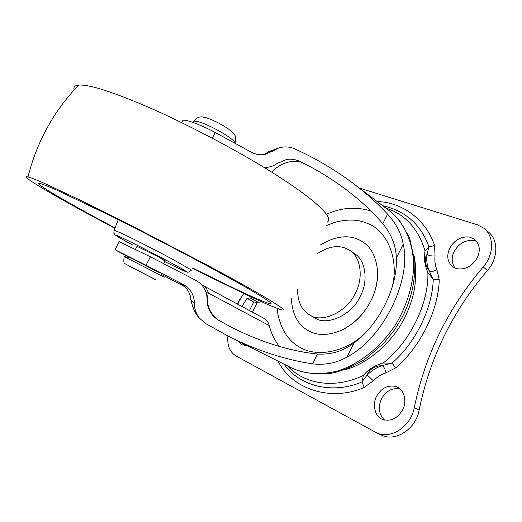 <?xml version="1.0" encoding="UTF-8"?>
<svg xmlns="http://www.w3.org/2000/svg" width="522" height="522" viewBox="0 0 522 522"><rect width="100%" height="100%" fill="white"/><g stroke="black" fill="none" stroke-linecap="round" stroke-linejoin="round"><path stroke-width="0.78" d="M159.164 272.543L131.153 258.038L155.954 271.009M291.328 298.225C292.196 314.544 298.212 325.545 309.383 331.216C318.622 336.083 329.937 335.483 343.332 329.408C355.782 322.4 364.982 312.828 370.927 300.672C375.181 292.34 377.426 283.302 377.674 273.567C376.786 256.459 370.555 245.19 358.986 239.768C347.88 234.495 334.987 236.251 320.319 245.027M391.82 288.353C399.8 259.806 387.096 230.711 368.141 223.729C358.529 219.253 347.163 218.868 334.034 222.581L326.27 225.641M277.169 308.372L277.861 313.911C281.293 330.4 288.953 341.701 300.842 347.809C315.451 356.369 341.877 353.616 362.307 335.809M238.919 301.507L238.619 301.344L243.702 293.495L238.919 301.507L237.836 304.287M239.474 300.235L237.438 304.078M241.921 306.486L247.01 298.31L252.661 297.69M261.15 301.572L258.383 302.453L250.436 298.062M263.962 167.366L266.357 167.373C270.344 167.138 273.952 165.826 277.175 163.438L286.598 159.458C291.276 158.773 295.765 159.464 300.078 161.526C289.286 160.208 279.799 163.732 271.623 172.09M266.788 167.34L266.416 168.867M206.17 292.646L208.265 293.018C207.443 289.514 205.733 287.041 203.149 285.606L263.962 318.361C266.572 319.81 268.341 322.218 269.267 325.584L208.265 293.018C205.779 304.15 209.289 313.272 218.79 320.371L215.136 317.767C209.785 312.998 207.123 306.982 207.156 299.726C207.051 291.048 203.241 284.568 195.724 280.288L150.434 256.811L119.277 241.706M203.149 285.606L201.557 284.744M264.021 154.564L268.967 151.53L272.823 151.015L264.935 154.414C260.23 155.256 255.715 154.525 251.389 152.235L215.201 132.49L212.265 138.128M182.798 284.895C178.335 282.389 178.439 282.226 183.105 284.399C190.432 288.542 194.204 294.858 194.406 303.341L190.869 299.798L190.543 297.142M300.078 161.526C315.131 168.834 329.454 177.434 343.045 187.333C358.614 198.797 371.866 210.921 382.809 223.71L387.598 214.164C377.321 203.123 365.426 192.546 351.919 182.452C334.087 169.245 315.073 158.075 294.891 148.933C289.593 146.61 284.203 146.297 278.709 147.994L272.823 151.015M194.406 303.341C194.38 308.835 196.037 313.735 199.371 318.028L205.414 323.412L229.563 336.873C257.868 350.843 285.541 359.841 312.574 363.854L317.487 354.06C289.73 351.091 261.196 342.236 231.872 327.503L218.79 320.371M183.105 284.399L146.036 265.248L150.434 256.811M387.598 214.164C396.152 223.514 401.359 233.53 403.219 244.198C411.884 279.994 382.828 338.889 346.993 357.028C336.827 362.986 325.356 365.263 312.574 363.854M346.993 357.028L354.04 342.882C343.587 351.058 331.398 354.784 317.487 354.06M382.809 223.71C391.559 234.385 396.054 245.842 396.302 258.09L403.219 244.198M354.04 342.882C378.952 324.965 397.953 286.571 396.302 258.09M258.383 302.453L253.764 302.029L247.01 298.31M185.153 286.904L160.978 274.2M129.534 257.672L115.075 249.725L146.036 265.248M182.178 121.809L182.915 120.406C185.147 118.977 201.172 124.862 215.201 132.49M269.267 325.584C271.166 333.082 274.507 340.031 279.29 346.432M370.829 210.881C355.743 206.536 341.023 207.645 326.668 214.216M115.01 227.931C79.983 209.276 48.213 191.483 39.92 185.003C38.073 183.476 38.295 183.02 40.592 183.633C43.815 184.547 49.864 187.007 58.745 191L109.724 215.423C139.844 230.417 175.431 248.837 203.808 264.06C250.553 289.162 277.404 305.344 269.828 303.752C264.373 302.153 253.581 297.54 237.445 289.906L192.735 268.093M137.025 246.319L158.897 257.144L165.135 260.824L161.977 259.421M114.853 228.31L93.105 216.656C54.464 195.867 16.802 173.891 27.992 176.925C31.366 177.839 37.865 180.455 47.502 184.781L81.027 200.526L130.03 224.878L209.322 266.246C261.62 294.349 290.65 311.934 281.756 309.905C275.407 307.973 263.251 302.753 245.288 294.245L192.514 268.425M74.15 89.895C73.295 87.037 74.796 85.432 78.639 85.079C83.115 84.773 89.869 85.915 98.906 88.518C112.4 92.498 131.74 99.806 155.837 110.475C188.951 125.45 227.644 145.71 258.299 163.947C309.017 194.321 335.731 217.341 327.098 222.242M246.834 345.512L241.784 344.768L238.169 341.173M244.518 345.557L243.154 343.672M402.671 409.763C397.412 418.624 390.652 421.822 382.385 419.362L381.882 419.127C374.966 416.543 372.075 404.054 376.545 396.407C381.243 388.166 387.618 384.838 395.676 386.43L397.686 387.285C404.322 390.064 407.023 402.208 402.671 409.763M384.505 420.066C378.874 414.292 377.856 407.251 381.445 398.945C385.888 391.004 392.068 387.657 399.976 388.89M477.349 257.633C472.175 266.35 465.246 270.031 456.567 268.673L452.789 266.879C447.387 261.979 446.369 255.767 449.729 248.224C454.342 240.133 460.867 236.381 469.304 236.955L474.583 239.259C479.698 244.152 480.618 250.273 477.349 257.633M455.04 268.145C451.576 263.068 451.269 257.555 454.127 251.597C458.714 243.559 465.213 239.833 473.63 240.433L476.716 241.412M385.654 207.965C405.163 214.242 418.305 228.61 425.078 251.075C423.616 257.444 424.549 264.608 427.87 272.562C428.993 303.347 409.418 343.189 383.122 363.012C374.594 365.439 368.023 369.569 363.41 375.409C334.83 389.249 304.274 384.349 287.531 365.863M373.308 380.734L367.194 374.998C371.671 370.581 376.662 367.442 382.176 365.589C384.127 367.005 385.393 369.426 385.973 372.838C381.314 374.378 377.093 377.014 373.308 380.734L364.284 387.428L361.922 381.967L363.41 375.409M383.122 363.012L391.911 363.181L382.176 365.589C374.241 366.15 369.25 369.289 367.194 374.998L361.922 381.967C334.073 394.149 300.019 387.109 284.17 364.186M385.973 372.838L395.846 367.762L391.911 363.181C415.277 343.326 432.431 308.372 433.247 279.498L427.87 272.562M439.243 279.805L433.247 279.498L429.123 270.696C427.035 265.705 426.324 260.263 426.983 254.371C429.084 255.643 431.772 256.178 435.048 255.976L434.578 245.529L428.914 246.854L426.983 254.371C424.112 258.644 424.823 264.086 429.123 270.696C431.218 271.779 433.815 271.46 436.914 269.743L439.243 279.805C438.473 310.146 420.445 346.934 395.846 367.762M425.078 251.075L428.914 246.854C421.084 224.662 405.666 210.94 382.665 205.701M359.338 188.057L477.219 224.734L483.79 228.186C494.399 236.088 494.021 254.69 483.183 266.996C448.13 308.032 425.169 354.895 414.305 407.584C410.997 426.689 390.273 440.085 376.147 432.588L235.911 355.906C229.739 351.985 227.063 345.362 227.899 336.031M483.79 228.186L488.057 231.735C498.647 239.637 498.308 258.149 487.522 270.376C452.652 311.138 429.854 357.727 419.127 410.135C415.877 429.13 395.239 442.428 381.125 434.943L376.147 432.588M297.638 289.429C297.494 300.842 301.044 309.05 308.287 314.055L309.67 314.903C321.245 323.725 347.417 311.96 355.345 293.116C363.638 278.467 361.002 256.543 349.446 250.24L346.849 248.792C338.119 244.694 328.103 246.449 316.789 254.057M314.57 317.702L314.733 317.794C326.322 326.609 352.409 314.955 360.278 296.209C368.519 281.645 365.837 259.806 354.281 253.503L349.877 250.534M124.164 256.556L164.247 277.182M229.563 336.873L292.013 368.108C305.611 374.248 320.86 375.188 337.767 370.92C359.971 363.86 381.641 346.504 396.381 323.392C406.834 305.24 412.589 286.624 413.659 267.545C413.75 242.984 404.433 222.359 389.014 210.503M253.764 302.029L249.431 310.531M257.333 302.59L252.459 312.163M113.979 230.476L114.129 230.111L121.77 233.406C131.29 237.784 157.416 251.049 172.926 259.447L191.359 269.978M118.311 219.71L114.129 230.111C113.757 232.799 113.776 233.987 114.194 233.68C115.525 234.665 109.45 232.44 132.301 244.766L132.353 244.792C116.152 236.185 109.418 231.755 122.938 238.241C131.596 242.286 155.236 254.299 169.33 261.887C187.666 271.623 192.135 274.957 177.852 268.034L164.743 261.581C179.079 268.706 186.38 272.145 186.635 271.89C187.476 272.634 189.01 272.125 191.248 270.376M343.737 370.026C369.028 364.017 394.038 340.351 405.098 316.73C414.749 297.52 417.828 277.476 414.331 256.596M364.284 387.428C331.783 401.836 292.372 389.941 278.03 361.113M377.184 201.557C403.682 202.275 426.657 221.028 434.578 245.529M435.048 255.976C434.506 260.948 435.126 265.535 436.914 269.743M483.183 266.996L487.522 270.376M414.305 407.584L419.127 410.135M193.107 122.102L193.642 121.091L198.575 121.75C201.649 122.624 205.818 124.314 211.09 126.813C218.385 130.409 224.303 133.821 228.845 137.045C232.923 139.916 235.037 142.03 235.181 143.393M151.55 277.534C157.155 280.464 157.566 280.719 152.776 278.298L129.6 266.259L151.55 277.534M277.228 308.391L277.861 313.911M377.674 273.567L377.386 279.511L376.401 285.606L374.75 291.681L372.506 297.573L367.899 306.342L361.994 314.459L357.759 319.014L353.166 323.085L343.332 329.408M296.953 370.281C308.345 373.719 319.686 374.744 330.974 373.341C340.827 371.423 352.115 366.783 364.832 359.43L383.618 343.411L394.828 329.467L402.332 316.991C411.199 299.654 415.362 281.286 414.82 261.887L409.6 237.804L399.408 220.33L393.412 214.092M268.967 151.53L264.935 154.414M190.863 299.791C190.993 292.875 184.018 285.221 184.37 286.167L182.707 284.829M268.98 151.53L278.696 148M199.365 318.022C195.58 314.309 192.748 308.241 190.876 299.804M119.388 241.503L115.075 249.725M181.747 122.631L182.915 120.406M388.968 210.47L351.919 182.452M269.828 303.752L270.429 302.564M27.992 176.925C36.847 141.788 53.727 111.173 78.639 85.079M309.676 314.91L314.74 317.8M131.081 258.005L124.36 256.563M163.66 263.669L165.193 260.719M137.084 246.208L135.511 249.209M235.141 143.002L235.468 136.921C235.637 135.544 233.301 132.901 228.46 128.993C217.648 121.58 206.438 117.378 203.534 117.176C199.998 116.197 196.703 117.502 193.642 121.091L192.951 122.402M124.203 256.491C123.446 261.281 123.818 263.747 125.326 263.891L155.804 279.818"/></g></svg>
